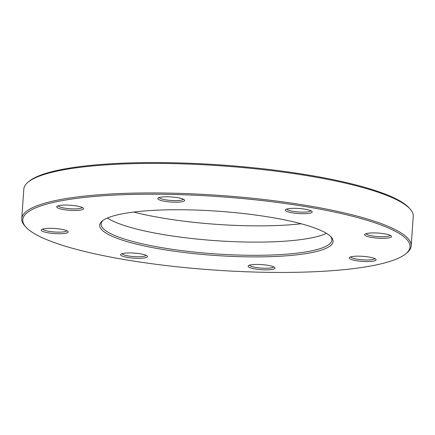 <?xml version="1.0" encoding="UTF-8"?>
<svg xmlns="http://www.w3.org/2000/svg" width="435" height="435" viewBox="0 0 435 435"><rect width="100%" height="100%" fill="white"/><g stroke="black" fill="none" stroke-linecap="round" stroke-linejoin="round"><path stroke-width="0.65" d="M184.984 209.8A116.982 22.169 4 0 1 331.193 237.059A116.982 22.169 4 0 1 247.803 256.84A116.982 22.169 4 0 1 102.192 221.045A116.982 22.169 4 0 1 184.984 209.8M102.943 220.463A115.634 21.913 -176 0 0 101.132 223.938A115.634 21.913 -176 0 0 247.537 255.253A115.634 21.913 -176 0 0 331.84 240.071A115.634 21.913 -176 0 0 330.529 236.374M326.446 233.345A115.634 21.913 4 0 1 248.461 242.067A115.634 21.913 4 0 1 107.412 218.027M301.189 223.769A120.076 22.756 4 0 1 250.848 225.819A120.076 22.756 4 0 1 133.757 212.062M27.976 182.249L29.101 181.308A194.113 36.79 4 0 1 166.48 162.652A194.113 36.79 4 0 1 409.101 207.881L410.085 208.969A195.195 36.991 -176 0 0 166.121 163.489A195.195 36.991 -176 0 0 27.976 182.249A195.195 36.991 -176 0 0 23.816 189.116L21.75 218.653A195.195 36.991 4 0 1 164.055 193.026A195.195 36.991 4 0 1 411.184 245.884A195.195 36.991 4 0 1 407.024 252.751L405.898 253.692A194.113 36.79 -176 0 0 164.267 194.293A194.113 36.79 -176 0 0 25.899 227.119A194.113 36.79 -176 0 0 268.52 272.348A194.113 36.79 -176 0 0 405.898 253.692M25.899 227.119L24.915 226.031A195.195 36.991 4 0 1 21.75 218.653M295.153 208.316A13.463 2.55 4 0 1 311.977 211.453A13.463 2.55 4 0 1 302.385 213.726A13.463 2.55 4 0 1 285.626 209.61A13.463 2.55 4 0 1 295.153 208.316M286.801 209.056A12.115 2.295 -176 0 0 302.113 212.139A12.115 2.295 -176 0 0 310.889 210.741M374.459 232.91A13.463 2.55 4 0 1 391.282 236.047A13.463 2.55 4 0 1 381.685 238.326A13.463 2.55 4 0 1 364.932 234.204A13.463 2.55 4 0 1 374.459 232.91M366.107 233.649A12.115 2.295 -176 0 0 381.419 236.732A12.115 2.295 -176 0 0 390.195 235.335M359.054 256.161A13.463 2.55 4 0 1 375.878 259.298A13.463 2.55 4 0 1 366.281 261.571A13.463 2.55 4 0 1 349.528 257.455A13.463 2.55 4 0 1 359.054 256.161M350.702 256.9A12.115 2.295 -176 0 0 366.014 259.983A12.115 2.295 -176 0 0 374.791 258.586M257.966 264.447A13.463 2.55 4 0 1 274.789 267.585A13.463 2.55 4 0 1 265.192 269.858A13.463 2.55 4 0 1 248.434 265.741A13.463 2.55 4 0 1 257.966 264.447M249.614 265.187A12.115 2.295 -176 0 0 264.926 268.27A12.115 2.295 -176 0 0 273.702 266.873M130.402 252.914A13.463 2.55 4 0 1 147.231 256.052A13.463 2.55 4 0 1 137.634 258.33A13.463 2.55 4 0 1 120.876 254.209A13.463 2.55 4 0 1 130.402 252.914M122.056 253.654A12.115 2.295 -176 0 0 137.362 256.742A12.115 2.295 -176 0 0 146.144 255.34M51.102 228.321A13.463 2.55 4 0 1 67.925 231.458A13.463 2.55 4 0 1 58.328 233.736A13.463 2.55 4 0 1 41.57 229.615A13.463 2.55 4 0 1 51.102 228.321M42.75 229.06A12.115 2.295 -176 0 0 58.062 232.143A12.115 2.295 -176 0 0 66.838 230.746M66.506 205.07A13.463 2.55 4 0 1 83.33 208.207A13.463 2.55 4 0 1 73.732 210.486A13.463 2.55 4 0 1 56.98 206.364A13.463 2.55 4 0 1 66.506 205.07M58.154 205.809A12.115 2.295 -176 0 0 73.466 208.898A12.115 2.295 -176 0 0 82.242 207.495M167.595 196.783A13.463 2.55 4 0 1 184.418 199.921A13.463 2.55 4 0 1 174.826 202.199A13.463 2.55 4 0 1 158.068 198.077A13.463 2.55 4 0 1 167.595 196.783M159.243 197.523A12.115 2.295 -176 0 0 174.555 200.611A12.115 2.295 -176 0 0 183.331 199.208M411.184 245.884L413.25 216.347A195.195 36.991 -176 0 0 410.085 208.969"/></g></svg>
